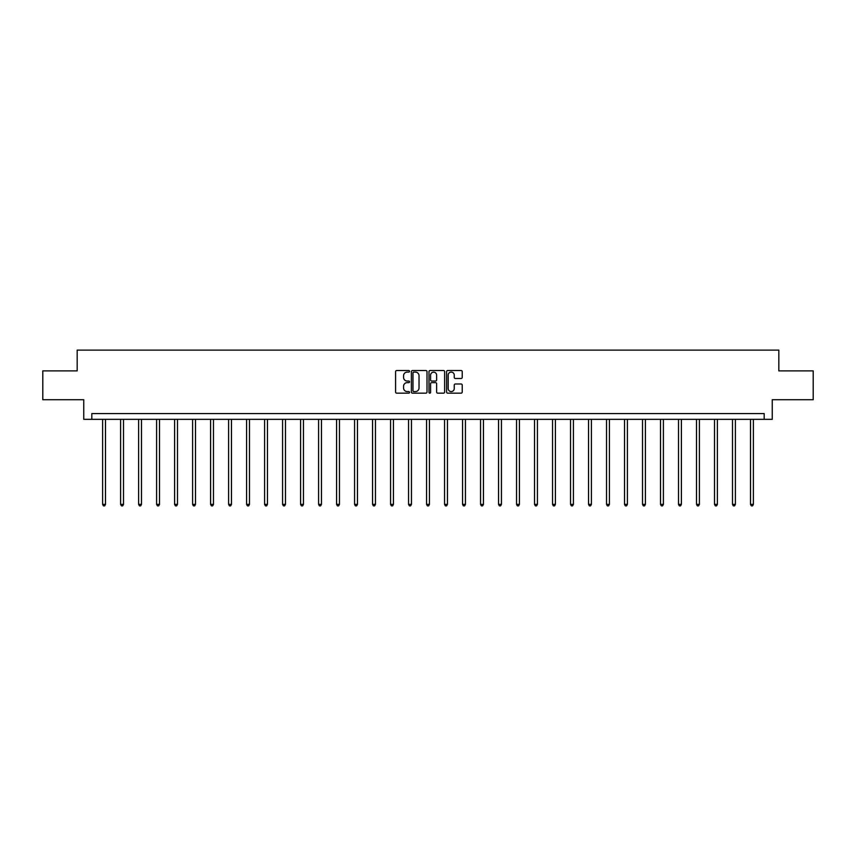 <?xml version="1.0" encoding="UTF-8"?>
<svg xmlns="http://www.w3.org/2000/svg" width="856" height="856" viewBox="0 0 856 856"><rect width="100%" height="100%" fill="white"/><g stroke="black" fill="none" stroke-linecap="round" stroke-linejoin="round"><path stroke-width="1.28" d="M409.543 371.311A0.792 0.792 0 0 0 408.751 370.52L396.713 370.52A1.134 1.134 0 0 0 395.59 371.654L395.59 392.037A1.134 1.134 0 0 0 396.713 393.172L408.751 393.172A0.792 0.792 0 0 0 409.543 392.369A0.792 0.792 0 0 0 408.751 391.577L407.189 391.577A3.627 3.627 0 0 1 403.572 387.961L403.572 386.259A3.627 3.627 0 0 1 407.189 382.632L408.751 382.632A0.792 0.792 0 0 0 409.543 381.84A0.792 0.792 0 0 0 408.751 381.048L407.189 381.048A3.627 3.627 0 0 1 403.572 377.432L403.572 375.731A3.627 3.627 0 0 1 407.189 372.103L408.751 372.103A0.792 0.792 0 0 0 409.543 371.311M461.095 378.502A1.134 1.134 0 0 0 462.229 377.368L462.229 371.654A1.134 1.134 0 0 0 461.095 370.52L447.731 370.52A1.134 1.134 0 0 0 446.597 371.654L446.597 392.037A1.134 1.134 0 0 0 447.731 393.172L461.095 393.172A1.134 1.134 0 0 0 462.229 392.037L462.229 385.125A1.134 1.134 0 0 0 461.095 383.991L455.371 383.991A1.134 1.134 0 0 0 454.247 385.125L454.247 388.549A3.028 3.028 0 0 1 451.219 391.577A3.028 3.028 0 0 1 448.18 388.549L448.18 375.131A3.028 3.028 0 0 1 451.219 372.103A3.028 3.028 0 0 1 454.247 375.131L454.247 377.368A1.134 1.134 0 0 0 455.371 378.502L461.095 378.502M764.173 419.333L772.251 419.333L772.251 399.72L813.2 399.72L813.2 370.883L778.821 370.883L778.821 350.115L77.179 350.115L77.179 370.883L42.8 370.883L42.8 399.72L83.749 399.72L83.749 419.333L764.173 419.333L764.173 413.566L91.827 413.566L91.827 419.333M427.005 371.654A1.134 1.134 0 0 0 425.881 370.52L412.517 370.52A1.134 1.134 0 0 0 411.383 371.654L411.383 392.037A1.134 1.134 0 0 0 412.517 393.172L425.881 393.172A1.134 1.134 0 0 0 427.005 392.037L427.005 371.654M430.119 370.52L443.483 370.52A1.134 1.134 0 0 1 444.617 371.654L444.617 392.037A1.134 1.134 0 0 1 443.483 393.172L437.769 393.172A1.134 1.134 0 0 1 436.635 392.037L436.635 383.766A1.134 1.134 0 0 0 435.501 382.632L431.713 382.632A1.134 1.134 0 0 0 430.579 383.766L430.579 392.369A0.792 0.792 0 0 1 429.787 393.172A0.792 0.792 0 0 1 428.995 392.369L428.995 371.654A1.134 1.134 0 0 1 430.119 370.52M413.758 372.103A0.792 0.792 0 0 0 412.966 372.895L412.966 390.785A0.792 0.792 0 0 0 413.758 391.577L415.406 391.577A3.627 3.627 0 0 0 419.023 387.961L419.023 375.731A3.627 3.627 0 0 0 415.406 372.103L413.758 372.103M436.635 375.195A3.028 3.028 0 0 0 433.607 372.157A3.028 3.028 0 0 0 430.579 375.195L430.579 379.914A1.134 1.134 0 0 0 431.713 381.048L435.501 381.048A1.134 1.134 0 0 0 436.635 379.914L436.635 375.195M102.613 419.333L102.613 504.387L105.502 504.387L105.502 419.333M105.502 504.387L104.635 505.885L103.48 505.885L102.613 504.387M120.61 419.333L120.61 504.387L123.499 504.387L123.499 419.333M123.499 504.387L122.633 505.885L121.477 505.885L120.61 504.387M138.608 419.333L138.608 504.387L141.497 504.387L141.497 419.333M141.497 504.387L140.63 505.885L139.475 505.885L138.608 504.387M156.605 419.333L156.605 504.387L159.494 504.387L159.494 419.333M159.494 504.387L158.627 505.885L157.472 505.885L156.605 504.387M174.603 419.333L174.603 504.387L177.492 504.387L177.492 419.333M177.492 504.387L176.625 505.885L175.469 505.885L174.603 504.387M192.6 419.333L192.6 504.387L195.489 504.387L195.489 419.333M195.489 504.387L194.622 505.885L193.467 505.885L192.6 504.387M210.597 419.333L210.597 504.387L213.476 504.387L213.476 419.333M213.476 504.387L212.62 505.885L211.464 505.885L210.597 504.387M228.595 419.333L228.595 504.387L231.473 504.387L231.473 419.333M231.473 504.387L230.617 505.885L229.462 505.885L228.595 504.387M246.592 419.333L246.592 504.387L249.471 504.387L249.471 419.333M249.471 504.387L248.615 505.885L247.459 505.885L246.592 504.387M264.59 419.333L264.59 504.387L267.468 504.387L267.468 419.333M267.468 504.387L266.601 505.885L265.456 505.885L264.59 504.387M282.587 419.333L282.587 504.387L285.465 504.387L285.465 419.333M285.465 504.387L284.599 505.885L283.454 505.885L282.587 504.387M300.584 419.333L300.584 504.387L303.463 504.387L303.463 419.333M303.463 504.387L302.596 505.885L301.451 505.885L300.584 504.387M318.582 419.333L318.582 504.387L321.46 504.387L321.46 419.333M321.46 504.387L320.593 505.885L319.438 505.885L318.582 504.387M336.579 419.333L336.579 504.387L339.458 504.387L339.458 419.333M339.458 504.387L338.591 505.885L337.435 505.885L336.579 504.387M354.566 419.333L354.566 504.387L357.455 504.387L357.455 419.333M357.455 504.387L356.588 505.885L355.433 505.885L354.566 504.387M372.563 419.333L372.563 504.387L375.452 504.387L375.452 419.333M375.452 504.387L374.586 505.885L373.43 505.885L372.563 504.387M390.561 419.333L390.561 504.387L393.45 504.387L393.45 419.333M393.45 504.387L392.583 505.885L391.427 505.885L390.561 504.387M408.558 419.333L408.558 504.387L411.447 504.387L411.447 419.333M411.447 504.387L410.58 505.885L409.425 505.885L408.558 504.387M426.555 419.333L426.555 504.387L429.445 504.387L429.445 419.333M429.445 504.387L428.578 505.885L427.422 505.885L426.555 504.387M444.553 419.333L444.553 504.387L447.442 504.387L447.442 419.333M447.442 504.387L446.575 505.885L445.42 505.885L444.553 504.387M462.55 419.333L462.55 504.387L465.439 504.387L465.439 419.333M465.439 504.387L464.573 505.885L463.417 505.885L462.55 504.387M480.548 419.333L480.548 504.387L483.437 504.387L483.437 419.333M483.437 504.387L482.57 505.885L481.414 505.885L480.548 504.387M498.545 419.333L498.545 504.387L501.434 504.387L501.434 419.333M501.434 504.387L500.567 505.885L499.412 505.885L498.545 504.387M516.543 419.333L516.543 504.387L519.421 504.387L519.421 419.333M519.421 504.387L518.565 505.885L517.409 505.885L516.543 504.387M534.54 419.333L534.54 504.387L537.418 504.387L537.418 419.333M537.418 504.387L536.562 505.885L535.407 505.885L534.54 504.387M552.537 419.333L552.537 504.387L555.416 504.387L555.416 419.333M555.416 504.387L554.549 505.885L553.404 505.885L552.537 504.387M570.535 419.333L570.535 504.387L573.413 504.387L573.413 419.333M573.413 504.387L572.546 505.885L571.401 505.885L570.535 504.387M588.532 419.333L588.532 504.387L591.41 504.387L591.41 419.333M591.41 504.387L590.544 505.885L589.399 505.885L588.532 504.387M606.53 419.333L606.53 504.387L609.408 504.387L609.408 419.333M609.408 504.387L608.541 505.885L607.385 505.885L606.53 504.387M624.527 419.333L624.527 504.387L627.405 504.387L627.405 419.333M627.405 504.387L626.538 505.885L625.383 505.885L624.527 504.387M642.524 419.333L642.524 504.387L645.403 504.387L645.403 419.333M645.403 504.387L644.536 505.885L643.38 505.885L642.524 504.387M660.511 419.333L660.511 504.387L663.4 504.387L663.4 419.333M663.4 504.387L662.533 505.885L661.378 505.885L660.511 504.387M678.508 419.333L678.508 504.387L681.397 504.387L681.397 419.333M681.397 504.387L680.531 505.885L679.375 505.885L678.508 504.387M696.506 419.333L696.506 504.387L699.395 504.387L699.395 419.333M699.395 504.387L698.528 505.885L697.373 505.885L696.506 504.387M714.503 419.333L714.503 504.387L717.392 504.387L717.392 419.333M717.392 504.387L716.525 505.885L715.37 505.885L714.503 504.387M732.501 419.333L732.501 504.387L735.39 504.387L735.39 419.333M735.39 504.387L734.523 505.885L733.367 505.885L732.501 504.387M750.498 419.333L750.498 504.387L753.387 504.387L753.387 419.333M753.387 504.387L752.52 505.885L751.365 505.885L750.498 504.387"/></g></svg>
